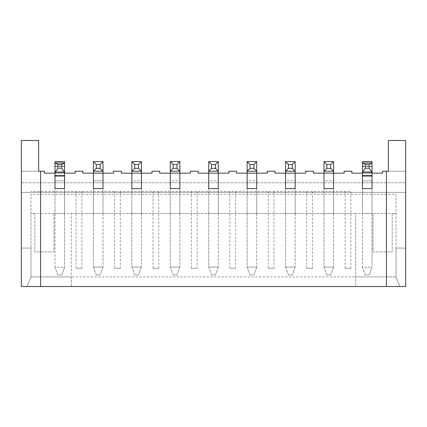 <?xml version="1.0" encoding="UTF-8"?>
<svg xmlns="http://www.w3.org/2000/svg" width="427" height="427" viewBox="0 0 427 427"><rect width="100%" height="100%" fill="white"/><g stroke="black" fill="none" stroke-linecap="round" stroke-linejoin="round"><path stroke-width="0.32" stroke-dasharray="2.13 1.6" d="M54.976 166.258L54.976 163.034L54.976 166.423L64.584 166.258L64.584 163.034L64.584 166.258M61.701 274.988L57.858 274.988L61.701 274.988L64.584 267.302L64.584 180.834L64.584 267.302L54.976 267.302L54.976 180.834L54.976 267.302L64.584 267.302L61.701 274.988M57.858 274.988L54.976 267.302L57.858 274.988M54.976 188.558L54.976 161.619M64.584 188.558L64.584 213.5L64.584 173.148L54.976 173.148L64.584 173.148L64.584 176.031L64.584 171.227L64.584 180.834L64.584 161.619M64.584 171.227L54.976 171.227L64.584 171.227M362.416 166.258L362.416 163.034L362.416 166.423L372.024 166.258L372.024 163.034L372.024 166.258M369.141 274.988L365.298 274.988L369.141 274.988L372.024 267.302L372.024 180.834L372.024 267.302L362.416 267.302L362.416 180.834L362.416 267.302L372.024 267.302L369.141 274.988M365.298 274.988L362.416 267.302L365.298 274.988M372.024 188.558L372.024 173.148L362.416 173.148L362.416 176.031L362.416 171.227L362.416 180.834L362.416 161.619M362.416 188.558L362.416 173.148L372.024 173.148L372.024 213.5L372.024 161.619M372.024 171.227L362.416 171.227L372.024 171.227M96.288 274.988L100.131 274.988L96.288 274.988L93.406 267.067L93.406 161.619L103.014 161.619L103.014 267.067L103.014 180.834L93.406 180.834L93.406 267.067L96.288 274.988M103.014 267.067L93.406 267.067L103.014 267.067L100.131 274.988L103.014 267.067M93.406 188.558L93.406 173.148L93.406 180.834L103.014 180.834L103.014 173.148L93.406 173.148L103.014 173.148L103.014 213.5L93.406 213.5L93.406 173.148L93.406 213.5L103.014 213.5L103.014 188.558M103.014 171.227L93.406 171.227M134.718 274.988L138.561 274.988L134.718 274.988L131.836 267.067L131.836 161.619L141.444 161.619L141.444 267.067L141.444 180.834L131.836 180.834L131.836 267.067L134.718 274.988M141.444 267.067L131.836 267.067L141.444 267.067L138.561 274.988L141.444 267.067M131.836 188.558L131.836 213.5L131.836 173.148L131.836 180.834L141.444 180.834L141.444 173.148L141.444 188.558M141.444 171.227L131.836 171.227M173.148 274.988L176.992 274.988L173.148 274.988L170.266 267.067L170.266 161.619L179.874 161.619L179.874 267.067L179.874 180.834L170.266 180.834L170.266 267.067L173.148 274.988M179.874 267.067L170.266 267.067L179.874 267.067L176.992 274.988L179.874 267.067M170.266 188.558L170.266 213.5L170.266 173.148L170.266 180.834L179.874 180.834L179.874 173.148L179.874 188.558M179.874 171.227L170.266 171.227M211.578 274.988L215.421 274.988L211.578 274.988L208.696 267.067L208.696 161.619L218.304 161.619L218.304 267.067L218.304 180.834L208.696 180.834L208.696 267.067L211.578 274.988M218.304 267.067L208.696 267.067L218.304 267.067L215.421 274.988L218.304 267.067M208.696 188.558L208.696 213.5L208.696 173.148L208.696 180.834L218.304 180.834L218.304 173.148L218.304 188.558M218.304 171.227L208.696 171.227M250.008 274.988L253.851 274.988L250.008 274.988L247.126 267.067L247.126 161.619L256.734 161.619L256.734 267.067L256.734 180.834L247.126 180.834L247.126 267.067L250.008 274.988M256.734 267.067L247.126 267.067L256.734 267.067L253.851 274.988L256.734 267.067M247.126 188.558L247.126 213.5L247.126 173.148L247.126 180.834L256.734 180.834L256.734 173.148L256.734 188.558M256.734 171.227L247.126 171.227M288.438 274.988L292.281 274.988L288.438 274.988L285.556 267.067L285.556 161.619L295.164 161.619L295.164 267.067L295.164 180.834L285.556 180.834L285.556 267.067L288.438 274.988M295.164 267.067L285.556 267.067L295.164 267.067L292.281 274.988L295.164 267.067M285.556 188.558L285.556 213.5L285.556 173.148L285.556 180.834L295.164 180.834L295.164 173.148L295.164 188.558M295.164 171.227L285.556 171.227M326.868 274.988L330.712 274.988L326.868 274.988L323.986 267.067L323.986 161.619L333.594 161.619L333.594 267.067L333.594 180.834L323.986 180.834L323.986 267.067L326.868 274.988M333.594 267.067L323.986 267.067L333.594 267.067L330.712 274.988L333.594 267.067M323.986 188.558L323.986 213.5L323.986 173.148L323.986 180.834L333.594 180.834L333.594 173.148L333.594 188.558M333.594 171.227L323.986 171.227M21.35 248.087L21.35 286.517L21.35 248.087L30.957 248.087L21.35 248.087M396.042 194.285L396.042 276.909L399.885 286.517L355.691 286.517L355.691 213.5L372.984 213.5L372.984 251.93L392.199 251.93L392.199 213.5L372.984 213.5L372.984 251.93L392.199 251.93L392.199 213.5L396.042 213.5L30.957 213.5L30.957 194.285L396.042 194.285L396.042 276.909L399.885 286.517L405.65 286.517L405.65 192.363L21.35 192.363L405.65 192.363L405.65 171.227L388.356 171.227L388.356 140.483L405.65 140.483L405.65 171.227L382.592 171.227L382.592 173.148L351.848 173.148L351.848 171.227L344.162 171.227L344.162 173.148L313.418 173.148L313.418 171.227L305.732 171.227L305.732 173.148L274.988 173.148L274.988 171.227L267.302 171.227L267.302 173.148L236.558 173.148L236.558 171.227L228.872 171.227L228.872 173.148L198.128 173.148L198.128 171.227L190.442 171.227L190.442 173.148L159.698 173.148L159.698 171.227L152.012 171.227L152.012 173.148L121.268 173.148L121.268 171.227L113.582 171.227L113.582 173.148L82.838 173.148L82.838 171.227L75.152 171.227L75.152 173.148L44.408 173.148L44.408 171.227L21.35 171.227L21.35 140.483L38.643 140.483L38.643 171.227L21.35 171.227L21.35 286.517L71.309 286.517L71.309 213.5L34.8 213.5L34.8 251.93L54.015 251.93L54.015 213.5L54.015 251.93L34.8 251.93L34.8 213.5L30.957 213.5L30.957 276.909L30.957 248.087L30.957 276.909L27.114 286.517L30.957 276.909L27.114 286.517L405.65 286.517L405.65 248.087L405.65 286.517L355.691 286.517L355.691 276.909L396.042 276.909L396.042 248.087L396.042 276.909L399.885 286.517L396.042 276.909L30.957 276.909L71.309 276.909L71.309 213.5L355.691 213.5L355.691 276.909M54.976 182.756L54.976 213.5L64.584 213.5L54.976 213.5L54.976 173.148L54.976 182.756L64.584 182.756M131.836 173.148L141.444 173.148L141.444 213.5L131.836 213.5L141.444 213.5L141.444 173.148L131.836 173.148M170.266 173.148L179.874 173.148L179.874 213.5L170.266 213.5L179.874 213.5L179.874 173.148L170.266 173.148M208.696 173.148L218.304 173.148L218.304 213.5L208.696 213.5L218.304 213.5L218.304 173.148L208.696 173.148M247.126 173.148L256.734 173.148L256.734 213.5L247.126 213.5L256.734 213.5L256.734 173.148L247.126 173.148M285.556 173.148L295.164 173.148L295.164 213.5L285.556 213.5L295.164 213.5L295.164 173.148L285.556 173.148M323.986 173.148L333.594 173.148L333.594 213.5L323.986 213.5L333.594 213.5L333.594 173.148L323.986 173.148M350.887 268.263L345.123 268.263L350.887 268.263L350.887 191.403L30.957 191.403L350.887 191.403M345.123 268.263L345.123 191.403M312.457 268.263L306.693 268.263L312.457 268.263L312.457 191.403M306.693 268.263L306.693 191.403M274.027 268.263L268.263 268.263L274.027 268.263L274.027 191.403M268.263 268.263L268.263 191.403M235.597 268.263L229.833 268.263L235.597 268.263L235.597 191.403M229.833 268.263L229.833 191.403M197.167 268.263L191.403 268.263L197.167 268.263L197.167 191.403M191.403 268.263L191.403 191.403M158.737 268.263L152.973 268.263L158.737 268.263L158.737 191.403M152.973 268.263L152.973 191.403M120.307 268.263L114.543 268.263L120.307 268.263L120.307 191.403M114.543 268.263L114.543 191.403M81.877 268.263L76.113 268.263L81.877 268.263L81.877 191.403M76.113 268.263L76.113 191.403M362.416 173.148L362.416 213.5L372.024 213.5L362.416 213.5L362.416 173.148L372.024 173.148M64.584 173.148L54.976 173.148M386.435 171.227L386.435 286.517M40.565 171.227L40.565 286.517M396.042 248.087L405.65 248.087L396.042 248.087M21.35 182.756L405.65 182.756L21.35 182.756M71.309 276.909L71.309 286.517L27.114 286.517L30.957 276.909L30.957 194.285M64.584 180.834L54.976 180.834L64.584 180.834M64.584 175.449L54.976 175.449M64.584 166.135L54.976 166.135M372.024 180.834L362.416 180.834L372.024 180.834M372.024 175.449L362.416 175.449M372.024 166.135L362.416 166.135M93.406 182.756L103.014 182.756M131.836 182.756L141.444 182.756M170.266 182.756L179.874 182.756M208.696 182.756L218.304 182.756M247.126 182.756L256.734 182.756M285.556 182.756L295.164 182.756M323.986 182.756L333.594 182.756M372.024 182.756L362.416 182.756M54.976 166.423L64.584 166.423M362.416 166.423L372.024 166.423"/><path stroke-width="0.64" d="M61.701 164.454L57.858 164.454L57.858 168.227L61.701 168.227L61.701 164.454L64.584 163.034L64.584 188.558L54.976 188.558L54.976 176.031L64.584 176.031M61.701 168.227L64.584 172.476L54.976 172.476L54.976 176.031M57.858 168.227L54.976 172.476L54.976 163.034L64.584 163.034L64.584 161.678L54.976 161.678L54.976 163.034L57.858 164.454M64.584 161.678L54.976 161.678M64.584 161.619L54.976 161.619M369.141 164.454L365.298 164.454L365.298 168.227L369.141 168.227L369.141 164.454L372.024 163.034L372.024 188.558L362.416 188.558L362.416 176.031L372.024 176.031M369.141 168.227L372.024 172.476L362.416 172.476L362.416 176.031M365.298 168.227L362.416 172.476L362.416 163.034L372.024 163.034L372.024 161.678L362.416 161.678L362.416 163.034L365.298 164.454M372.024 161.678L362.416 161.678M372.024 161.619L362.416 161.619M93.406 161.619L96.288 164.502L96.288 168.345L93.406 171.227L93.406 161.619L103.014 161.619L103.014 171.227L93.406 171.227L93.406 173.148L113.582 173.148L113.582 171.227L121.268 171.227L121.268 173.148L141.444 173.148L141.444 188.558L131.836 188.558L131.836 161.619L134.718 164.502L134.718 168.345L131.836 171.227L141.444 171.227L141.444 173.148L152.012 173.148L152.012 171.227L159.698 171.227L159.698 173.148L179.874 173.148L179.874 188.558L170.266 188.558L170.266 161.619L173.148 164.502L173.148 168.345L170.266 171.227L179.874 171.227L179.874 173.148L190.442 173.148L190.442 171.227L198.128 171.227L198.128 173.148L218.304 173.148L218.304 188.558L208.696 188.558L208.696 161.619L211.578 164.502L211.578 168.345L208.696 171.227L218.304 171.227L218.304 173.148L228.872 173.148L228.872 171.227L236.558 171.227L236.558 173.148L247.126 173.148L247.126 188.558L256.734 188.558L256.734 173.148L267.302 173.148L267.302 171.227L274.988 171.227L274.988 173.148L285.556 173.148L285.556 188.558L295.164 188.558L295.164 173.148L305.732 173.148L305.732 171.227L313.418 171.227L313.418 173.148L323.986 173.148L323.986 188.558L333.594 188.558L333.594 173.148L344.162 173.148L344.162 171.227L351.848 171.227L351.848 173.148L362.416 173.148M96.288 168.345L100.131 168.345L103.014 171.227L103.014 188.558L93.406 188.558L93.406 173.148L82.838 173.148L82.838 171.227L75.152 171.227L75.152 173.148L64.584 173.148M100.131 168.345L100.131 164.502L103.014 161.619M100.131 164.502L96.288 164.502M134.718 168.345L138.561 168.345L141.444 171.227L141.444 161.619L138.561 164.502L134.718 164.502M131.836 161.619L141.444 161.619M138.561 168.345L138.561 164.502M173.148 168.345L176.992 168.345L179.874 171.227L179.874 161.619L176.992 164.502L173.148 164.502M170.266 161.619L179.874 161.619M176.992 168.345L176.992 164.502M211.578 168.345L215.421 168.345L218.304 171.227L218.304 161.619L215.421 164.502L211.578 164.502M208.696 161.619L218.304 161.619M215.421 168.345L215.421 164.502M247.126 161.619L250.008 164.502L250.008 168.345L247.126 171.227L247.126 161.619L256.734 161.619L256.734 171.227L247.126 171.227L247.126 173.148L256.734 173.148L256.734 171.227L253.851 168.345L253.851 164.502L256.734 161.619M250.008 168.345L253.851 168.345M253.851 164.502L250.008 164.502M285.556 161.619L288.438 164.502L288.438 168.345L285.556 171.227L285.556 161.619L295.164 161.619L295.164 171.227L285.556 171.227L285.556 173.148L295.164 173.148L295.164 171.227L292.281 168.345L292.281 164.502L295.164 161.619M288.438 168.345L292.281 168.345M292.281 164.502L288.438 164.502M323.986 161.619L326.868 164.502L326.868 168.345L323.986 171.227L323.986 161.619L333.594 161.619L333.594 171.227L323.986 171.227L323.986 173.148L333.594 173.148L333.594 171.227L330.712 168.345L330.712 164.502L333.594 161.619M326.868 168.345L330.712 168.345M330.712 164.502L326.868 164.502M40.565 286.517L21.35 286.517L21.35 140.483L38.643 140.483L38.643 171.227L40.565 171.227L40.565 286.517L386.435 286.517L386.435 171.227L382.592 171.227L382.592 173.148L372.024 173.148M386.435 286.517L405.65 286.517L405.65 140.483L388.356 140.483L388.356 171.227L386.435 171.227M54.976 173.148L44.408 173.148L44.408 171.227L40.565 171.227M64.584 175.705L54.976 175.705M372.024 175.705L362.416 175.705"/></g></svg>
